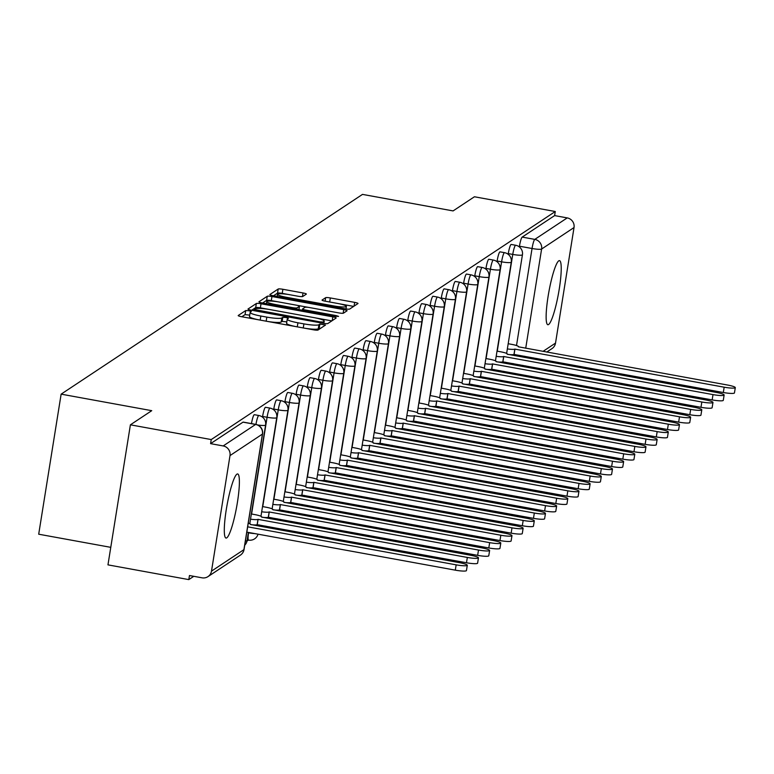 <?xml version="1.0" encoding="UTF-8"?>
<svg xmlns="http://www.w3.org/2000/svg" width="774" height="774" viewBox="0 0 774 774"><rect width="100%" height="100%" fill="white"/><g stroke="black" fill="none" stroke-linecap="round" stroke-linejoin="round"><path stroke-width="1.16" d="M248.996 310.732L245.716 310.548L238.247 315.502A4.102 0.581 9.1 0 0 238.189 315.579A4.102 0.581 9.1 0 0 241.536 316.692L313.315 329.782A4.102 0.581 9.1 0 0 318.008 330.043L325.515 325.041L319.885 324.074L318.917 324.722A13.119 1.848 9.1 0 1 303.911 323.88L297.932 322.787A13.119 1.848 9.1 0 1 287.222 319.227A13.119 1.848 9.1 0 1 287.415 318.975L288.421 318.278L286.08 317.495L282.8 317.311L281.833 317.959A13.119 1.848 9.1 0 1 266.827 317.117L260.848 316.024A13.119 1.848 9.1 0 1 250.137 312.464A13.119 1.848 9.1 0 1 250.331 312.212L251.337 311.516L248.996 310.732M249.712 315.124L245.058 314.631L241.865 316.75M320.91 328.118L318.269 328.805L318.917 324.722M286.796 321.887L282.142 321.394L281.185 322.042L281.833 317.959M558.78 260.828A32.576 4.876 100.3 0 0 548.476 294.091A32.576 4.876 100.3 0 0 547.837 324.722A32.576 4.876 100.3 0 0 548.582 324.519A32.576 4.876 100.3 0 0 558.886 291.256A32.576 4.876 100.3 0 0 559.525 260.625A32.576 4.876 100.3 0 0 558.78 260.828M236.941 474.162A32.576 4.876 100.3 0 0 226.637 507.425A32.576 4.876 100.3 0 0 225.998 538.056A32.576 4.876 100.3 0 0 226.743 537.853A32.576 4.876 100.3 0 0 237.047 504.59A32.576 4.876 100.3 0 0 237.686 473.959A32.576 4.876 100.3 0 0 236.941 474.162M306.311 294.149A4.102 0.581 9.1 0 0 306.369 294.072A4.102 0.581 9.1 0 0 303.021 292.959L282.887 289.283A4.102 0.581 9.1 0 0 278.195 289.021L269.903 294.517A4.102 0.581 9.1 0 0 269.845 294.594A4.102 0.581 9.1 0 0 273.183 295.707L344.972 308.797A4.102 0.581 9.1 0 0 349.654 309.058L357.946 303.563A4.102 0.581 9.1 0 0 358.014 303.485A4.102 0.581 9.1 0 0 354.666 302.373L330.334 297.942A4.102 0.581 9.1 0 0 325.651 297.68L322.1 300.031A4.102 0.581 9.1 0 0 322.042 300.109A4.102 0.581 9.1 0 0 325.38 301.221L337.445 303.418A10.971 1.548 9.1 0 1 346.394 306.398A10.971 1.548 9.1 0 1 333.691 305.914L286.438 297.293A10.971 1.548 9.1 0 1 277.489 294.313A10.971 1.548 9.1 0 1 290.192 294.807L298.067 296.239A4.102 0.581 9.1 0 0 302.76 296.5L306.311 294.149M211.495 571.135L243.916 549.646L262.425 434.088L230.004 455.586L211.495 571.135A8.35 8.175 -123.5 0 1 202.062 577.82L189.466 575.527L188.808 579.61L107.963 564.865L130.4 424.82L151.733 410.675L61.136 394.15L362.493 194.39L453.09 210.915L474.423 196.77L555.277 211.515L211.244 439.564L210.586 443.647L223.183 445.94L255.613 424.442A8.35 1.248 -79.7 0 1 255.797 424.394A8.35 1.248 -79.7 0 1 255.971 424.52M130.4 424.82L211.244 439.564M261.031 303.766A4.102 0.581 9.1 0 0 256.339 303.505L248.048 309A4.102 0.581 9.1 0 0 247.99 309.078A4.102 0.581 9.1 0 0 251.337 310.2L323.116 323.29A4.102 0.581 9.1 0 0 327.808 323.551L336.1 318.056A4.102 0.581 9.1 0 0 336.158 317.969A4.102 0.581 9.1 0 0 332.81 316.856L261.031 303.766L260.374 307.849A4.102 0.581 9.1 0 0 255.691 307.588L251.666 310.258M258.98 301.763L267.272 296.268A4.102 0.581 9.1 0 1 271.955 296.529L343.733 309.619A4.102 0.581 9.1 0 1 347.081 310.732A4.102 0.581 9.1 0 1 347.023 310.809L343.472 313.16A4.102 0.581 9.1 0 1 338.78 312.899L309.677 307.588A4.102 0.581 9.1 0 0 304.985 307.326L302.634 308.894A4.102 0.581 9.1 0 0 302.566 308.971A4.102 0.581 9.1 0 0 305.914 310.084L336.226 315.608L338.567 316.392L335.239 316.266L262.26 302.953A4.102 0.581 9.1 0 1 258.913 301.841A4.102 0.581 9.1 0 1 258.98 301.763L258.951 301.937M519.344 246.906L519.451 246.209L532.048 248.502A8.35 1.248 -79.7 0 1 534.786 239.389L567.216 217.9A8.35 8.175 56.5 0 1 574.027 227.546L555.519 343.095A8.35 8.175 56.5 0 1 552.017 348.581L546.754 352.064M188.808 579.61L193.781 576.311M247.003 541.036L248.444 540.078M110.769 547.344L38.7 534.205L61.136 394.15M555.277 211.515L554.619 215.598L567.216 217.9M230.004 455.586A8.35 8.175 -123.5 0 0 223.183 445.94M508.17 254.307L508.286 253.611L512.756 254.423A8.35 1.248 -79.7 0 1 515.687 245.261L511.217 244.449A8.35 1.248 100.3 0 0 508.286 253.611M497.005 261.709L497.121 261.012L501.591 261.825A8.35 1.248 -79.7 0 1 504.513 252.663L500.052 251.85A8.35 1.248 100.3 0 0 497.121 261.012M485.84 269.11L485.956 268.414L490.416 269.236A8.35 1.248 -79.7 0 1 493.348 260.064L488.878 259.251A8.35 1.248 100.3 0 0 485.956 268.414M474.675 276.512L474.781 275.815L479.251 276.637A8.35 1.248 -79.7 0 1 482.183 267.465L477.713 266.653A8.35 1.248 100.3 0 0 474.781 275.815M463.51 283.913L463.616 283.216L468.086 284.039A8.35 1.248 -79.7 0 1 471.018 274.867L466.548 274.054A8.35 1.248 100.3 0 0 463.616 283.216M452.335 291.314L452.451 290.627L456.921 291.44A8.35 1.248 -79.7 0 1 459.853 282.268L455.383 281.455A8.35 1.248 100.3 0 0 452.451 290.627M441.17 298.716L441.286 298.029L445.756 298.841A8.35 1.248 -79.7 0 1 448.678 289.669L444.218 288.857A8.35 1.248 100.3 0 0 441.286 298.029M430.005 306.127L430.112 305.43L434.582 306.243A8.35 1.248 -79.7 0 1 437.513 297.071L433.043 296.258A8.35 1.248 100.3 0 0 430.112 305.43M418.84 313.528L418.947 312.831L423.417 313.644A8.35 1.248 -79.7 0 1 426.348 304.482L421.878 303.66A8.35 1.248 100.3 0 0 418.947 312.831M407.675 320.929L407.782 320.233L412.252 321.046A8.35 1.248 -79.7 0 1 415.183 311.883L410.713 311.061A8.35 1.248 100.3 0 0 407.782 320.233M396.501 328.331L396.617 327.634L401.087 328.447A8.35 1.248 -79.7 0 1 404.018 319.285L399.548 318.462A8.35 1.248 100.3 0 0 396.617 327.634M385.336 335.732L385.452 335.036L389.922 335.848A8.35 1.248 -79.7 0 1 392.844 326.686L388.374 325.873A8.35 1.248 100.3 0 0 385.452 335.036M374.171 343.134L374.277 342.437L378.747 343.25A8.35 1.248 -79.7 0 1 381.679 334.087L377.209 333.275A8.35 1.248 100.3 0 0 374.277 342.437M363.006 350.535L363.112 349.838L367.582 350.651A8.35 1.248 -79.7 0 1 370.514 341.489L366.044 340.676A8.35 1.248 100.3 0 0 363.112 349.838M351.831 357.936L351.947 357.24L356.417 358.052A8.35 1.248 -79.7 0 1 359.349 348.89L354.879 348.077A8.35 1.248 100.3 0 0 351.947 357.24M340.666 365.338L340.783 364.641L345.252 365.463A8.35 1.248 -79.7 0 1 348.184 356.292L343.714 355.479A8.35 1.248 100.3 0 0 340.783 364.641M329.501 372.739L329.618 372.042L334.078 372.865A8.35 1.248 -79.7 0 1 337.009 363.693L332.539 362.88A8.35 1.248 100.3 0 0 329.618 372.042M318.337 380.14L318.443 379.444L322.913 380.266A8.35 1.248 -79.7 0 1 325.844 371.094L321.374 370.282A8.35 1.248 100.3 0 0 318.443 379.444M307.172 387.542L307.278 386.855L311.748 387.668A8.35 1.248 -79.7 0 1 314.679 378.496L310.21 377.683A8.35 1.248 100.3 0 0 307.278 386.855M295.997 394.943L296.113 394.256L300.583 395.069A8.35 1.248 -79.7 0 1 303.514 385.897L299.045 385.084A8.35 1.248 100.3 0 0 296.113 394.256M284.832 402.354L284.948 401.658L289.418 402.47A8.35 1.248 -79.7 0 1 292.34 393.298L287.88 392.486A8.35 1.248 100.3 0 0 284.948 401.658M273.667 409.756L273.783 409.059L278.243 409.872A8.35 1.248 -79.7 0 1 281.175 400.709L276.705 399.887A8.35 1.248 100.3 0 0 273.783 409.059M262.502 417.157L262.609 416.46L267.078 417.273A8.35 1.248 -79.7 0 1 270.01 408.111L265.54 407.288A8.35 1.248 100.3 0 0 262.609 416.46M255.952 424.423A8.35 1.248 -79.7 0 1 258.845 415.512L254.375 414.69A8.35 1.248 100.3 0 0 251.482 423.61M554.619 215.598L522.189 237.096A8.35 1.248 100.3 0 0 519.451 246.209M210.586 443.647L243.017 422.149A8.35 1.248 -79.7 0 1 243.21 422.101A8.35 1.248 -79.7 0 1 243.365 422.207M249.673 316.295A13.119 1.848 9.1 0 0 249.48 316.547A13.119 1.848 9.1 0 0 258.584 319.807M267.814 321.481A13.119 1.848 9.1 0 0 281.185 322.042M286.767 323.058A13.119 1.848 9.1 0 0 286.574 323.309A13.119 1.848 9.1 0 0 295.668 326.57M304.898 328.244A13.119 1.848 9.1 0 0 318.269 328.805M331.823 320.881L315.105 317.833M268.791 309.387L260.374 307.849M254.404 309.513L319.71 321.829L323 322.013L324.016 321.345A13.119 1.848 9.1 0 0 324.209 321.094A13.119 1.848 9.1 0 0 313.499 317.524L270.436 309.668A13.119 1.848 9.1 0 0 255.43 308.836L254.404 309.513M262.589 303.011L266.614 300.351L267.272 296.268M277.963 301.821L271.306 300.612A4.102 0.581 9.1 0 0 266.614 300.351M297.003 305.295L308.749 307.442M279.462 302.083A10.971 1.548 9.1 0 0 266.759 301.589A10.971 1.548 9.1 0 0 275.708 304.579L292.359 307.607A4.102 0.581 9.1 0 0 297.042 307.868L299.403 306.311A4.102 0.581 9.1 0 0 299.461 306.233A4.102 0.581 9.1 0 0 296.113 305.12L279.462 302.083M353.679 306.398L338.915 303.708M288.692 294.546L282.229 293.365A4.102 0.581 9.1 0 0 277.537 293.104L273.522 295.774M247.67 526.823L456.157 564.846A9.607 1.355 9.1 0 0 467.293 565.281A9.607 1.355 9.1 0 0 459.456 562.669L250.331 524.443A8.35 1.18 9.1 0 0 250.457 524.279A8.35 1.18 9.1 0 0 248.27 523.098M467.293 565.281L466.441 570.583A9.607 1.355 -170.9 0 1 455.306 570.157L246.819 532.135M250.515 519.17A8.35 1.18 9.1 0 0 257.994 519.364L467.332 557.444A9.607 1.355 9.1 0 0 478.458 557.87A9.607 1.355 9.1 0 0 470.621 555.268L261.506 517.042A8.35 1.18 9.1 0 0 261.622 516.877A8.35 1.18 9.1 0 0 254.81 514.604L251.347 513.975M478.458 557.87L477.606 563.182A9.607 1.355 -170.9 0 1 466.48 562.756L257.142 524.666A8.35 1.18 -170.9 0 1 251.076 524.666M257.249 524.598L258.1 519.296M261.68 511.769A8.35 1.18 9.1 0 0 269.159 511.962L478.496 550.043A9.607 1.355 9.1 0 0 489.623 550.469A9.607 1.355 9.1 0 0 481.786 547.866L272.671 509.631A8.35 1.18 9.1 0 0 272.787 509.476A8.35 1.18 9.1 0 0 265.975 507.202L262.512 506.573M489.623 550.469L488.771 555.78A9.607 1.355 -170.9 0 1 477.645 555.355L268.307 517.264A8.35 1.18 -170.9 0 1 262.241 517.264M268.414 517.196L269.265 511.885M272.854 504.367A8.35 1.18 9.1 0 0 280.323 504.561L489.661 542.642A9.607 1.355 9.1 0 0 500.797 543.067A9.607 1.355 9.1 0 0 492.951 540.455L283.835 502.229A8.35 1.18 9.1 0 0 283.961 502.074A8.35 1.18 9.1 0 0 277.14 499.801L273.686 499.172M500.797 543.067L499.946 548.379A9.607 1.355 -170.9 0 1 488.81 547.953L279.482 509.863A8.35 1.18 -170.9 0 1 273.406 509.863M279.588 509.795L280.44 504.484M284.019 496.966A8.35 1.18 9.1 0 0 291.498 497.16L500.826 535.24A9.607 1.355 9.1 0 0 511.962 535.666A9.607 1.355 9.1 0 0 504.126 533.054L295 494.828A8.35 1.18 9.1 0 0 295.126 494.673A8.35 1.18 9.1 0 0 288.305 492.399L284.851 491.771M511.962 535.666L511.111 540.978A9.607 1.355 -170.9 0 1 499.975 540.552L290.647 502.461A8.35 1.18 -170.9 0 1 284.58 502.461M290.753 502.394L291.604 497.082M295.184 489.565A8.35 1.18 9.1 0 0 302.663 489.758L511.991 527.839A9.607 1.355 9.1 0 0 523.127 528.265A9.607 1.355 9.1 0 0 515.291 525.652L306.165 487.427A8.35 1.18 9.1 0 0 306.291 487.272A8.35 1.18 9.1 0 0 299.48 484.998L296.016 484.369M523.127 528.265L522.276 533.576A9.607 1.355 -170.9 0 1 511.15 533.151L301.812 495.06A8.35 1.18 -170.9 0 1 295.745 495.06M301.918 494.992L302.769 489.681M306.349 482.163A8.35 1.18 9.1 0 0 313.828 482.347L523.166 520.438A9.607 1.355 9.1 0 0 534.292 520.863A9.607 1.355 9.1 0 0 526.455 518.251L317.34 480.025A8.35 1.18 9.1 0 0 317.456 479.87A8.35 1.18 9.1 0 0 310.645 477.597L307.181 476.968M534.292 520.863L533.441 526.175A9.607 1.355 -170.9 0 1 522.315 525.74L312.977 487.659A8.35 1.18 -170.9 0 1 306.91 487.659M313.083 487.591L313.934 482.279M317.524 474.762A8.35 1.18 9.1 0 0 324.993 474.946L534.331 513.036A9.607 1.355 9.1 0 0 545.457 513.462A9.607 1.355 9.1 0 0 537.62 510.85L328.505 472.624A8.35 1.18 9.1 0 0 328.631 472.459A8.35 1.18 9.1 0 0 321.81 470.195L318.356 469.566M545.457 513.462L544.615 518.774A9.607 1.355 -170.9 0 1 533.48 518.338L324.142 480.257A8.35 1.18 -170.9 0 1 318.075 480.257M324.258 480.19L325.099 474.878M328.689 467.351A8.35 1.18 9.1 0 0 336.158 467.544L545.496 505.635A9.607 1.355 9.1 0 0 556.632 506.061A9.607 1.355 9.1 0 0 548.785 503.448L339.67 465.222A8.35 1.18 9.1 0 0 339.796 465.058A8.35 1.18 9.1 0 0 332.975 462.794L329.521 462.165M556.632 506.061L555.78 511.372A9.607 1.355 -170.9 0 1 544.644 510.937L335.316 472.856A8.35 1.18 -170.9 0 1 329.25 472.846M335.423 472.788L336.274 467.477M339.854 459.95A8.35 1.18 9.1 0 0 347.332 460.143L556.661 498.233A9.607 1.355 9.1 0 0 567.797 498.659A9.607 1.355 9.1 0 0 559.96 496.047L350.835 457.821A8.35 1.18 9.1 0 0 350.961 457.657A8.35 1.18 9.1 0 0 344.14 455.393L340.686 454.764M567.797 498.659L566.945 503.961A9.607 1.355 -170.9 0 1 555.809 503.535L346.481 465.455A8.35 1.18 -170.9 0 1 340.415 465.445M346.588 465.387L347.439 460.075M351.019 452.548A8.35 1.18 9.1 0 0 358.497 452.742L567.826 490.832A9.607 1.355 9.1 0 0 578.962 491.258A9.607 1.355 9.1 0 0 571.125 488.646L362 450.42A8.35 1.18 9.1 0 0 362.126 450.255A8.35 1.18 9.1 0 0 355.314 447.991L351.851 447.353M578.962 491.258L578.11 496.56A9.607 1.355 -170.9 0 1 566.984 496.134L357.646 458.053A8.35 1.18 -170.9 0 1 351.58 458.044M357.752 457.976L358.604 452.674M362.184 445.147A8.35 1.18 9.1 0 0 369.662 445.34L579 483.421A9.607 1.355 9.1 0 0 590.127 483.856A9.607 1.355 9.1 0 0 582.29 481.244L373.174 443.018A8.35 1.18 9.1 0 0 373.291 442.854A8.35 1.18 9.1 0 0 366.479 440.59L363.016 439.951M590.127 483.856L589.275 489.158A9.607 1.355 -170.9 0 1 578.149 488.733L368.811 450.652A8.35 1.18 -170.9 0 1 362.745 450.642M368.917 450.574L369.769 445.273M373.358 437.745A8.35 1.18 9.1 0 0 380.827 437.939L590.165 476.02A9.607 1.355 9.1 0 0 601.292 476.455A9.607 1.355 9.1 0 0 593.455 473.843L384.339 435.617A8.35 1.18 9.1 0 0 384.465 435.452A8.35 1.18 9.1 0 0 377.644 433.179L374.19 432.55M601.292 476.455L600.45 481.757A9.607 1.355 -170.9 0 1 589.314 481.331L379.976 443.25A8.35 1.18 -170.9 0 1 373.91 443.241M380.092 443.173L380.934 437.871M384.523 430.344A8.35 1.18 9.1 0 0 392.002 430.538L601.33 468.618A9.607 1.355 9.1 0 0 612.466 469.054A9.607 1.355 9.1 0 0 604.62 466.441L395.504 428.216A8.35 1.18 9.1 0 0 395.63 428.051A8.35 1.18 9.1 0 0 388.809 425.777L385.355 425.149M612.466 469.054L611.615 474.356A9.607 1.355 -170.9 0 1 600.479 473.93L391.151 435.849A8.35 1.18 -170.9 0 1 385.084 435.839M391.257 435.772L392.108 430.47M395.688 422.943A8.35 1.18 9.1 0 0 403.167 423.136L612.495 461.217A9.607 1.355 9.1 0 0 623.631 461.643A9.607 1.355 9.1 0 0 615.794 459.04L406.669 420.814A8.35 1.18 9.1 0 0 406.795 420.65A8.35 1.18 9.1 0 0 399.974 418.376L396.52 417.747M623.631 461.643L622.78 466.954A9.607 1.355 -170.9 0 1 611.644 466.529L402.316 428.438A8.35 1.18 -170.9 0 1 396.249 428.438M402.422 428.37L403.273 423.068M406.853 415.541A8.35 1.18 9.1 0 0 414.332 415.735L623.67 453.816A9.607 1.355 9.1 0 0 634.796 454.241A9.607 1.355 9.1 0 0 626.959 451.639L417.844 413.403A8.35 1.18 9.1 0 0 417.96 413.248A8.35 1.18 9.1 0 0 411.149 410.975L407.685 410.346M634.796 454.241L633.945 459.553A9.607 1.355 -170.9 0 1 622.818 459.127L413.48 421.037A8.35 1.18 -170.9 0 1 407.414 421.037M413.587 420.969L414.438 415.657M418.018 408.14A8.35 1.18 9.1 0 0 425.497 408.333L634.835 446.414A9.607 1.355 9.1 0 0 645.961 446.84A9.607 1.355 9.1 0 0 638.124 444.228L429.009 406.002A8.35 1.18 9.1 0 0 429.125 405.847A8.35 1.18 9.1 0 0 422.314 403.573L418.85 402.944M645.961 446.84L645.11 452.151A9.607 1.355 -170.9 0 1 633.983 451.726L424.645 413.635A8.35 1.18 -170.9 0 1 418.579 413.635M424.752 413.568L425.603 408.256M429.193 400.738A8.35 1.18 9.1 0 0 436.662 400.932L646 439.013A9.607 1.355 9.1 0 0 657.136 439.438A9.607 1.355 9.1 0 0 649.289 436.826L440.174 398.6A8.35 1.18 9.1 0 0 440.3 398.446A8.35 1.18 9.1 0 0 433.479 396.172L430.025 395.543M657.136 439.438L656.284 444.75A9.607 1.355 -170.9 0 1 645.148 444.324L435.82 406.234A8.35 1.18 -170.9 0 1 429.744 406.234M435.926 406.166L436.768 400.855M440.358 393.337A8.35 1.18 9.1 0 0 447.836 393.531L657.165 431.611A9.607 1.355 9.1 0 0 668.301 432.037A9.607 1.355 9.1 0 0 660.454 429.425L451.339 391.199A8.35 1.18 9.1 0 0 451.465 391.044A8.35 1.18 9.1 0 0 444.644 388.771L441.19 388.142M668.301 432.037L667.449 437.349A9.607 1.355 -170.9 0 1 656.313 436.923L446.985 398.833A8.35 1.18 -170.9 0 1 440.919 398.833M447.091 398.765L447.943 393.453M451.523 385.936A8.35 1.18 9.1 0 0 459.001 386.12L668.33 424.21A9.607 1.355 9.1 0 0 679.466 424.636A9.607 1.355 9.1 0 0 671.629 422.024L462.504 383.798A8.35 1.18 9.1 0 0 462.629 383.643A8.35 1.18 9.1 0 0 455.818 381.369L452.355 380.74M679.466 424.636L678.614 429.947A9.607 1.355 -170.9 0 1 667.478 429.512L458.15 391.431A8.35 1.18 -170.9 0 1 452.084 391.431M458.256 391.363L459.108 386.052M462.688 378.534A8.35 1.18 9.1 0 0 470.166 378.718L679.504 416.809A9.607 1.355 9.1 0 0 690.631 417.234A9.607 1.355 9.1 0 0 682.794 414.622L473.678 376.396A8.35 1.18 9.1 0 0 473.794 376.241A8.35 1.18 9.1 0 0 466.983 373.968L463.52 373.339M690.631 417.234L689.779 422.546A9.607 1.355 -170.9 0 1 678.653 422.111L469.315 384.03A8.35 1.18 -170.9 0 1 463.249 384.03M469.421 383.962L470.273 378.65M473.852 371.133A8.35 1.18 9.1 0 0 481.331 371.317L690.669 409.407A9.607 1.355 9.1 0 0 701.795 409.833A9.607 1.355 9.1 0 0 693.959 407.221L484.843 368.995A8.35 1.18 9.1 0 0 484.959 368.83A8.35 1.18 9.1 0 0 478.148 366.566L474.685 365.938M701.795 409.833L700.944 415.145A9.607 1.355 -170.9 0 1 689.818 414.709L480.48 376.628A8.35 1.18 -170.9 0 1 474.414 376.619M480.586 376.561L481.438 371.249M485.027 363.722A8.35 1.18 9.1 0 0 492.496 363.915L701.834 402.006A9.607 1.355 9.1 0 0 712.97 402.432A9.607 1.355 9.1 0 0 705.124 399.819L496.008 361.593A8.35 1.18 9.1 0 0 496.134 361.429A8.35 1.18 9.1 0 0 489.313 359.165L485.859 358.536M712.97 402.432L712.119 407.734A9.607 1.355 -170.9 0 1 700.983 407.308L491.654 369.227A8.35 1.18 -170.9 0 1 485.579 369.217M491.761 369.159L492.612 363.848M496.192 356.321A8.35 1.18 9.1 0 0 503.671 356.514L712.999 394.605A9.607 1.355 9.1 0 0 724.135 395.03A9.607 1.355 9.1 0 0 716.298 392.418L507.173 354.192A8.35 1.18 9.1 0 0 507.299 354.028A8.35 1.18 9.1 0 0 500.478 351.764L497.024 351.125M724.135 395.03L723.284 400.332A9.607 1.355 -170.9 0 1 712.148 399.906L502.819 361.826A8.35 1.18 -170.9 0 1 496.753 361.816M502.926 361.748L503.777 356.446M507.357 348.919A8.35 1.18 9.1 0 0 514.836 349.113L724.164 387.193A9.607 1.355 9.1 0 0 735.3 387.629A9.607 1.355 9.1 0 0 727.463 385.017L518.338 346.791A8.35 1.18 9.1 0 0 518.464 346.626A8.35 1.18 9.1 0 0 511.653 344.362L508.189 343.724M735.3 387.629L734.449 392.931A9.607 1.355 -170.9 0 1 723.322 392.505L513.984 354.424A8.35 1.18 -170.9 0 1 507.918 354.415M514.091 354.347L514.942 349.045M245.058 314.631L245.716 310.548M319.236 328.157L319.885 324.074M282.142 321.394L282.8 317.311M494.122 370.775A8.35 1.248 -79.7 0 1 494.247 369.982L494.305 369.624M494.015 369.933L494.247 369.982A8.35 1.18 9.1 0 0 500.526 370.756M482.957 378.176A8.35 1.248 -79.7 0 1 483.082 377.383L483.14 377.025M482.841 377.335L483.082 377.383A8.35 1.18 9.1 0 0 489.352 378.157M471.792 385.587A8.35 1.248 -79.7 0 1 471.908 384.784L471.966 384.426M471.676 384.736L471.908 384.784A8.35 1.18 9.1 0 0 478.187 385.558M460.627 392.989A8.35 1.248 -79.7 0 1 460.743 392.186L460.801 391.828M460.511 392.137L460.743 392.186A8.35 1.18 9.1 0 0 467.022 392.96M449.452 400.39A8.35 1.248 -79.7 0 1 449.578 399.587L449.636 399.229M449.346 399.539L449.578 399.587A8.35 1.18 9.1 0 0 455.857 400.361M438.287 407.792A8.35 1.248 -79.7 0 1 438.413 406.989L438.471 406.631M438.181 406.94L438.413 406.989A8.35 1.18 9.1 0 0 444.682 407.763M427.122 415.193A8.35 1.248 -79.7 0 1 427.248 414.39L427.306 414.032M427.006 414.351L427.248 414.39A8.35 1.18 9.1 0 0 433.517 415.164M415.957 422.594A8.35 1.248 -79.7 0 1 416.073 421.791L416.131 421.433M415.841 421.753L416.073 421.791A8.35 1.18 9.1 0 0 422.352 422.565M404.792 429.996A8.35 1.248 -79.7 0 1 404.908 429.193L404.966 428.835M404.676 429.154L404.908 429.193A8.35 1.18 9.1 0 0 411.188 429.967M393.618 437.397A8.35 1.248 -79.7 0 1 393.743 436.594L393.802 436.236M393.511 436.555L393.743 436.594A8.35 1.18 9.1 0 0 400.023 437.368M382.453 444.798A8.35 1.248 -79.7 0 1 382.579 443.995L382.637 443.637M382.337 443.957L382.579 443.995A8.35 1.18 9.1 0 0 388.848 444.769M371.288 452.2A8.35 1.248 -79.7 0 1 371.414 451.397L371.462 451.039M371.172 451.358L371.414 451.397A8.35 1.18 9.1 0 0 377.683 452.18M360.123 459.601A8.35 1.248 -79.7 0 1 360.239 458.798L360.297 458.44M360.007 458.759L360.239 458.798A8.35 1.18 9.1 0 0 366.518 459.582M348.948 467.003A8.35 1.248 -79.7 0 1 349.074 466.209L349.132 465.851M348.842 466.161L349.074 466.209A8.35 1.18 9.1 0 0 355.353 466.983M337.783 474.404A8.35 1.248 -79.7 0 1 337.909 473.611L337.967 473.253M337.677 473.562L337.909 473.611A8.35 1.18 9.1 0 0 344.188 474.385M326.618 481.815A8.35 1.248 -79.7 0 1 326.744 481.012L326.802 480.654M326.502 480.964L326.744 481.012A8.35 1.18 9.1 0 0 333.014 481.786M315.453 489.216A8.35 1.248 -79.7 0 1 315.569 488.413L315.628 488.055M315.337 488.365L315.569 488.413A8.35 1.18 9.1 0 0 321.849 489.187M304.288 496.618A8.35 1.248 -79.7 0 1 304.405 495.815L304.463 495.457M304.172 495.766L304.405 495.815A8.35 1.18 9.1 0 0 310.684 496.589M293.114 504.019A8.35 1.248 -79.7 0 1 293.24 503.216L293.298 502.858M293.007 503.168L293.24 503.216A8.35 1.18 9.1 0 0 299.519 503.99M281.949 511.421A8.35 1.248 -79.7 0 1 282.075 510.617L282.133 510.26M281.842 510.579L282.075 510.617A8.35 1.18 9.1 0 0 288.344 511.391M270.784 518.822A8.35 1.248 -79.7 0 1 270.91 518.019L270.968 517.661M270.668 517.98L270.91 518.019A8.35 1.18 9.1 0 0 277.179 518.793M259.619 526.223A8.35 1.248 -79.7 0 1 259.735 525.42L259.793 525.062M259.503 525.382L259.735 525.42A8.35 1.18 9.1 0 0 266.014 526.194M248.696 540.039A8.35 1.248 -79.7 0 1 248.502 540.097A8.35 1.248 -79.7 0 1 248.57 532.822L248.628 532.464M248.338 532.783L248.57 532.822A8.35 1.18 9.1 0 0 254.849 533.596M505.18 362.532L513.597 363.703M514.874 355.682L515.068 354.531M516.51 345.523L532.048 248.502A8.35 1.18 -170.9 0 0 541.606 249.044L525.72 348.223M524.433 356.233L524.25 357.394M531.854 358.778L533.267 357.849M543.019 351.377L555.519 343.095M574.027 227.546L541.606 249.044A8.35 8.175 -123.5 0 0 534.786 239.389L522.189 237.096M497.256 351.173L512.756 254.423A8.35 1.18 -170.9 0 0 522.315 254.956A8.35 1.18 -170.9 0 0 522.431 254.801A8.35 8.35 0 0 0 515.687 245.261M486.091 358.575L501.591 261.825A8.35 1.18 -170.9 0 0 511.14 262.367A8.35 1.18 -170.9 0 0 511.266 262.202A8.35 8.35 0 0 0 504.513 252.663M474.926 365.976L490.416 269.236A8.35 1.18 -170.9 0 0 499.975 269.768A8.35 1.18 -170.9 0 0 500.101 269.604A8.35 8.35 0 0 0 493.348 260.064M463.761 373.378L479.251 276.637A8.35 1.18 -170.9 0 0 488.81 277.169A8.35 1.18 -170.9 0 0 488.936 277.005A8.35 8.35 0 0 0 482.183 267.465M452.587 380.779L468.086 284.039A8.35 1.18 -170.9 0 0 477.645 284.571A8.35 1.18 -170.9 0 0 477.771 284.406A8.35 8.35 0 0 0 471.018 274.867M441.422 388.18L456.921 291.44A8.35 1.18 -170.9 0 0 466.48 291.972A8.35 1.18 -170.9 0 0 466.596 291.808A8.35 8.35 0 0 0 459.853 282.268M430.257 395.582L445.756 298.841A8.35 1.18 -170.9 0 0 455.306 299.374A8.35 1.18 -170.9 0 0 455.431 299.209A8.35 8.35 0 0 0 448.678 289.669M419.092 402.983L434.582 306.243A8.35 1.18 -170.9 0 0 444.141 306.775A8.35 1.18 -170.9 0 0 444.266 306.61A8.35 8.35 0 0 0 437.513 297.071M407.917 410.384L423.417 313.644A8.35 1.18 -170.9 0 0 432.976 314.176A8.35 1.18 -170.9 0 0 433.101 314.012A8.35 8.35 0 0 0 426.348 304.482M396.752 417.796L412.252 321.046A8.35 1.18 -170.9 0 0 421.811 321.578A8.35 1.18 -170.9 0 0 421.927 321.423A8.35 8.35 0 0 0 415.183 311.883M385.587 425.197L401.087 328.447A8.35 1.18 -170.9 0 0 410.646 328.979A8.35 1.18 -170.9 0 0 410.762 328.824A8.35 8.35 0 0 0 404.018 319.285M374.423 432.598L389.922 335.848A8.35 1.18 -170.9 0 0 399.471 336.38A8.35 1.18 -170.9 0 0 399.597 336.226A8.35 8.35 0 0 0 392.844 326.686M363.258 440L378.747 343.25A8.35 1.18 -170.9 0 0 388.306 343.782A8.35 1.18 -170.9 0 0 388.432 343.627A8.35 8.35 0 0 0 381.679 334.087M352.083 447.401L367.582 350.651A8.35 1.18 -170.9 0 0 377.141 351.183A8.35 1.18 -170.9 0 0 377.267 351.028A8.35 8.35 0 0 0 370.514 341.489M340.918 454.802L356.417 358.052A8.35 1.18 -170.9 0 0 365.976 358.594A8.35 1.18 -170.9 0 0 366.092 358.43A8.35 8.35 0 0 0 359.349 348.89M329.753 462.204L345.252 365.463A8.35 1.18 -170.9 0 0 354.802 365.996A8.35 1.18 -170.9 0 0 354.927 365.831A8.35 8.35 0 0 0 348.184 356.292M318.588 469.605L334.078 372.865A8.35 1.18 -170.9 0 0 343.637 373.397A8.35 1.18 -170.9 0 0 343.762 373.232A8.35 8.35 0 0 0 337.009 363.693M307.423 477.007L322.913 380.266A8.35 1.18 -170.9 0 0 332.472 380.798A8.35 1.18 -170.9 0 0 332.597 380.634A8.35 8.35 0 0 0 325.844 371.094M296.248 484.408L311.748 387.668A8.35 1.18 -170.9 0 0 321.307 388.2A8.35 1.18 -170.9 0 0 321.433 388.035A8.35 8.35 0 0 0 314.679 378.496M285.084 491.809L300.583 395.069A8.35 1.18 -170.9 0 0 310.142 395.601A8.35 1.18 -170.9 0 0 310.258 395.437A8.35 8.35 0 0 0 303.514 385.897M273.919 499.211L289.418 402.47A8.35 1.18 -170.9 0 0 298.967 403.002A8.35 1.18 -170.9 0 0 299.093 402.838A8.35 8.35 0 0 0 292.34 393.298M262.754 506.612L278.243 409.872A8.35 1.18 -170.9 0 0 287.802 410.404A8.35 1.18 -170.9 0 0 287.928 410.239A8.35 8.35 0 0 0 281.175 400.709M251.589 514.023L267.078 417.273A8.35 1.18 -170.9 0 0 276.637 417.805A8.35 1.18 -170.9 0 0 276.763 417.65A8.35 8.35 0 0 0 270.01 408.111M258.845 415.512A8.35 8.35 0 0 1 265.598 425.052A8.35 1.18 -170.9 0 1 265.472 425.207A8.35 1.18 -170.9 0 1 257.684 424.974M247.022 540.407A8.35 1.18 -170.9 0 1 247.09 540.6A8.35 1.18 -170.9 0 1 246.964 540.755A8.35 1.18 9.1 0 1 245.397 541.026M243.017 422.149L255.613 424.442A8.35 8.175 -123.5 0 1 262.425 434.088A8.35 1.18 9.1 0 0 262.55 433.933A8.35 1.18 9.1 0 0 262.483 433.73M513.414 364.854A8.35 1.248 -79.7 0 1 513.539 364.061A8.35 1.18 -170.9 0 0 519.818 364.835M522.924 365.396A8.35 8.175 56.5 0 1 522.537 366.518M243.21 422.101L255.797 424.394A8.35 8.35 0 0 1 262.55 433.933L244.042 549.482A8.35 1.18 9.1 0 1 243.916 549.646A8.35 8.175 56.5 0 1 240.414 555.122A8.35 8.35 0 0 0 244.042 549.482A8.35 1.18 9.1 0 0 243.974 549.288M260.19 320.097L260.848 316.024M266.169 321.191L266.827 317.117M297.274 326.86L297.932 322.787M303.263 327.953L303.911 323.88M332.21 320.63L332.81 316.856M255.691 307.588L256.339 303.505M254.211 310.722L254.385 309.629M256.581 311.148L256.707 310.345M319.585 322.642L319.71 321.829M322.806 323.232L323 322.013M323.687 323.387L324.016 321.345M271.306 300.612L271.955 296.529M343.153 313.257L343.733 309.619M302.411 310.277L302.605 309.058M305.788 310.887L305.914 310.084M336.09 316.402L336.226 315.608M275.573 305.382L275.708 304.579M292.224 308.42L292.359 307.607M296.829 309.252L297.042 307.868M298.87 309.629L299.403 306.311M286.303 298.106L286.438 297.293M333.555 306.717L333.691 305.914M325.09 301.163L325.651 297.68M329.685 302.005L330.334 297.942M354.057 306.146L354.666 302.373M277.537 293.104L278.195 289.021M282.229 293.365L282.887 289.283M302.441 296.597L303.021 292.959M455.306 570.157L456.157 564.846M257.142 524.666L257.994 519.364M466.48 562.756L467.332 557.444M268.307 517.264L269.159 511.962M477.645 555.355L478.496 550.043M279.482 509.863L280.323 504.561M488.81 547.953L489.661 542.642M290.647 502.461L291.498 497.16M499.975 540.552L500.826 535.24M301.812 495.06L302.663 489.758M511.15 533.151L511.991 527.839M312.977 487.659L313.828 482.347M522.315 525.74L523.166 520.438M324.142 480.257L324.993 474.946M533.48 518.338L534.331 513.036M335.316 472.856L336.158 467.544M544.644 510.937L545.496 505.635M346.481 465.455L347.332 460.143M555.809 503.535L556.661 498.233M357.646 458.053L358.497 452.742M566.984 496.134L567.826 490.832M368.811 450.652L369.662 445.34M578.149 488.733L579 483.421M379.976 443.25L380.827 437.939M589.314 481.331L590.165 476.02M391.151 435.849L392.002 430.538M600.479 473.93L601.33 468.618M402.316 428.438L403.167 423.136M611.644 466.529L612.495 461.217M413.48 421.037L414.332 415.735M622.818 459.127L623.67 453.816M424.645 413.635L425.497 408.333M633.983 451.726L634.835 446.414M435.82 406.234L436.662 400.932M645.148 444.324L646 439.013M446.985 398.833L447.836 393.531M656.313 436.923L657.165 431.611M458.15 391.431L459.001 386.12M667.478 429.512L668.33 424.21M469.315 384.03L470.166 378.718M678.653 422.111L679.504 416.809M480.48 376.628L481.331 371.317M689.818 414.709L690.669 409.407M491.654 369.227L492.496 363.915M700.983 407.308L701.834 402.006M502.819 361.826L503.671 356.514M712.148 399.906L712.999 394.605M513.984 354.424L514.836 349.113M723.322 392.505L724.164 387.193M247.206 539.855L248.502 540.097A8.35 8.35 0 0 0 258.032 534.176M265.598 425.052L249.799 523.679M248.396 532.425L247.09 540.6A8.35 8.35 0 0 1 244.729 545.196M276.763 417.65L260.964 516.277M259.561 525.024L259.377 526.175M287.928 410.239L272.129 508.876M270.726 517.622L270.542 518.774M268.791 527.897A8.35 8.35 0 0 0 269.197 526.775M299.093 402.838L283.294 501.475M281.9 510.221L281.707 511.372M279.956 520.496A8.35 8.35 0 0 0 280.362 519.373M310.258 395.437L294.459 494.073M293.065 502.81L292.882 503.971M291.121 513.094A8.35 8.35 0 0 0 291.537 511.972M321.433 388.035L305.633 486.672M304.23 495.408L304.047 496.569M302.295 505.693A8.35 8.35 0 0 0 302.702 504.571M332.597 380.634L316.798 479.27M315.395 488.007L315.212 489.168M313.46 498.292A8.35 8.35 0 0 0 313.867 497.169M343.762 373.232L327.963 471.869M326.56 480.606L326.376 481.767M324.625 490.89A8.35 8.35 0 0 0 325.032 489.768M354.927 365.831L339.128 464.458M337.735 473.204L337.541 474.365M335.79 483.479A8.35 8.35 0 0 0 336.206 482.366M366.092 358.43L350.303 457.057M348.9 465.803L348.716 466.964M346.955 476.078A8.35 8.35 0 0 0 347.371 474.965M377.267 351.028L361.468 449.655M360.065 458.401L359.881 459.562M358.13 468.676A8.35 8.35 0 0 0 358.536 467.564M388.432 343.627L372.633 442.254M371.23 451L371.046 452.161M369.295 461.275A8.35 8.35 0 0 0 369.701 460.162M399.597 336.226L383.798 434.853M382.395 443.599L382.211 444.76M380.46 453.874A8.35 8.35 0 0 0 380.866 452.761M410.762 328.824L394.963 427.451M393.569 436.197L393.376 437.358M391.625 446.472A8.35 8.35 0 0 0 392.041 445.36M421.927 321.423L406.137 420.05M404.734 428.796L404.55 429.947M402.799 439.071A8.35 8.35 0 0 0 403.206 437.949M433.101 314.012L417.302 412.648M415.899 421.395L415.715 422.546M413.964 431.669A8.35 8.35 0 0 0 414.371 430.547M444.266 306.61L428.467 405.247M427.064 413.993L426.88 415.145M425.129 424.268A8.35 8.35 0 0 0 425.536 423.146M455.431 299.209L439.632 397.846M438.229 406.582L438.045 407.743M436.294 416.867A8.35 8.35 0 0 0 436.7 415.744M466.596 291.808L450.797 390.444M449.404 399.181L449.21 400.342M447.459 409.465A8.35 8.35 0 0 0 447.875 408.343M477.771 284.406L461.972 383.043M460.569 391.779L460.385 392.94M458.634 402.064A8.35 8.35 0 0 0 459.04 400.942M488.936 277.005L473.137 375.642M471.734 384.378L471.55 385.539M469.799 394.663A8.35 8.35 0 0 0 470.205 393.54M500.101 269.604L484.301 368.231M482.899 376.977L482.715 378.138M480.964 387.252A8.35 8.35 0 0 0 481.37 386.139M511.266 262.202L495.466 360.829M494.073 369.575L493.88 370.736M492.129 379.85A8.35 8.35 0 0 0 492.535 378.738M522.431 254.801L506.631 353.428M505.238 362.174L505.054 363.335M503.294 372.449A8.35 8.35 0 0 0 503.71 371.336M524.424 366.866L525.836 365.928M535.589 359.465L537.001 358.526M207.983 576.62L240.414 555.122M249.48 316.547L250.137 312.464M286.574 323.309L287.222 319.227M254.182 310.713L254.365 309.561M323.832 323.406L324.209 321.094M302.363 310.268L302.566 308.971M266.42 303.708L266.759 301.589M298.919 309.639L299.461 306.233M277.14 296.432L277.489 294.313M345.988 308.971L346.394 306.398"/></g></svg>
